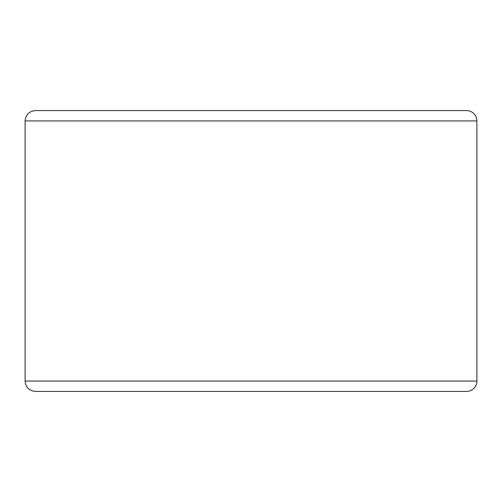 <?xml version="1.0" encoding="UTF-8"?>
<svg xmlns="http://www.w3.org/2000/svg" width="502" height="502" viewBox="0 0 502 502"><rect width="100%" height="100%" fill="white"/><g stroke="black" fill="none" stroke-linecap="round" stroke-linejoin="round"><path stroke-width="0.75" d="M466.527 391.428A10.373 10.373 0 0 0 476.9 381.062L476.9 120.938A10.373 10.373 0 0 0 466.527 110.572L35.473 110.572C29.172 111.187 25.715 114.638 25.1 120.938L25.1 381.062C25.715 387.362 29.172 390.813 35.473 391.428L466.527 391.428M466.527 110.572L57.077 110.572M25.1 381.062L476.9 381.062L476.9 120.938L25.1 120.938"/></g></svg>
